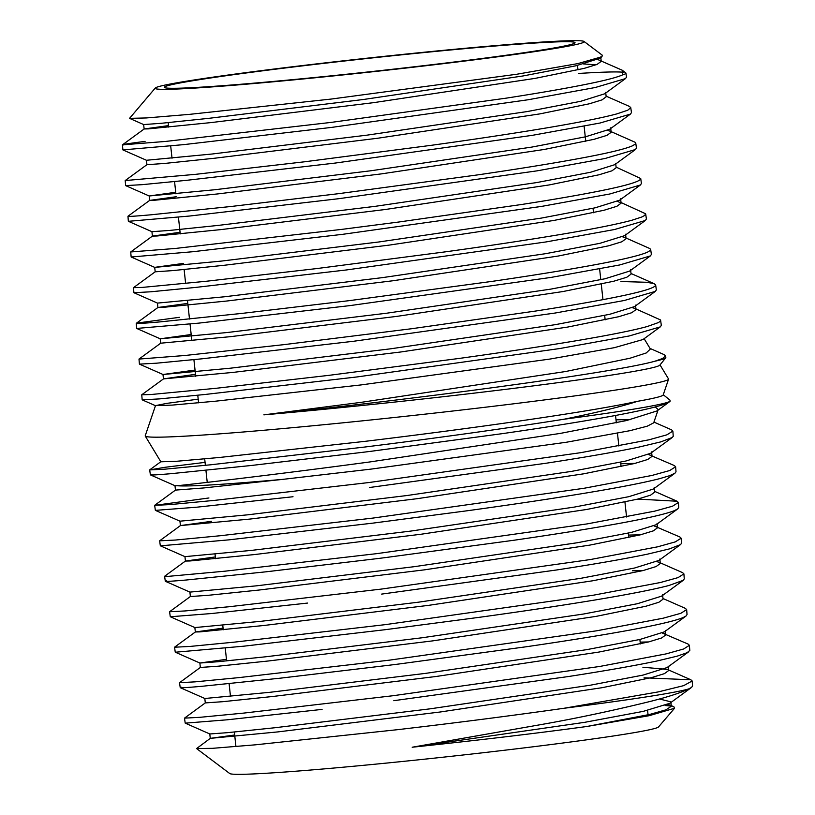 <?xml version="1.0" encoding="UTF-8"?>
<svg xmlns="http://www.w3.org/2000/svg" width="815" height="815" viewBox="0 0 815 815"><rect width="100%" height="100%" fill="white"/><g stroke="black" fill="none" stroke-linecap="round" stroke-linejoin="round"><path stroke-width="1.22" d="M198.198 399.156L166.596 403.394L155.492 405.636L172.159 405.106L215.72 401.174L360.892 384.945L549.972 359.058L614.408 347.669L642.974 339.539L660.293 326.876L629.19 335.974L559.773 348.535L357.306 376.907L204.687 394.521L159.149 398.922L142.177 399.839L141.749 394.786M155.492 405.636L145.223 435.791A263.225 8.588 -6.2 0 0 145.253 436.056A263.225 8.588 -6.2 0 0 361.891 420.897A263.225 8.588 -6.2 0 0 668.555 379.209A263.225 8.588 -6.2 0 0 668.524 378.944L660.028 364.916M644.135 338.694L650.38 349.003L646.234 352.977L630.046 358.213L565.681 371.508L361.371 402.315L263.877 414.855A256.195 8.364 -6.2 0 0 361.463 405.554A256.195 8.364 -6.2 0 0 659.844 365.13L665.723 357.826A262.827 8.578 173.8 0 1 654.944 361.218L662.615 358.468L665.57 355.88L664.266 354.688L650.034 348.423M195.498 374.309L163.489 378.894L141.83 394.725M332.785 75.989A215.792 7.04 -6.2 0 0 584.049 41.463A215.792 7.04 -6.2 0 0 406.573 54.014A215.792 7.04 -6.2 0 0 155.258 88.051A215.792 7.04 -6.2 0 0 332.785 75.989M155.258 88.051L129.554 118.348L146.323 117.951L189.274 114.385L331.155 99.063L516.669 74.267L577.906 63.59L601.949 56.724L602.275 55.186L584.049 41.463M583.591 63.947L596.071 64.803M597.67 59.485L622.242 70.233L622.466 74.939A253.883 8.282 173.8 0 0 625.94 73.136L626.501 77.13L625.482 78.597L595.256 87.511L527.896 99.797L331.573 127.405L183.528 144.652L122.882 149.889L122.444 144.856L165.516 141.443L331.063 122.413L506.329 98.136C543.361 92.38 572.599 87.225 594.053 82.661C608.204 79.646 617.678 77.068 622.466 74.939M578.385 73.472A253.883 8.282 173.8 0 1 623.648 72.301M622.242 70.233L625.757 72.881A253.883 8.282 173.8 0 1 625.94 73.136M141.79 394.776L150.999 394.521L216.403 388.256L328.842 375.358L459.67 358.366C503.456 352.294 542.107 346.457 575.614 340.853C608.764 335.281 632.623 330.513 647.171 326.55L658.571 322.516L660.456 320.988L660.262 319.816L634.742 308.396L636.016 309.588L631.788 312.705L618.626 316.729L567.77 327.049L400.756 351.988L233.1 372.404L163.489 378.894M145.08 141.382C127.15 143.674 119.897 144.876 123.32 144.968M125.245 180.553L195.783 174.318L304.525 161.798L431.96 145.223C474.768 139.294 512.655 133.568 545.643 128.067C578.314 122.576 601.979 117.869 616.67 113.937L627.774 110.208L630.749 107.631L631.472 112.582L630.453 114.09L600.074 123.014L532.419 135.321L335.25 163.061L186.462 180.339L142.095 184.669L125.632 185.606L125.204 180.553M338.928 198.677L189.661 216.026L128.403 221.313L151.947 231.694L169.877 230.411L218.186 225.409L375.165 206.338L536.851 182.55L590.457 172.281L614.693 164.712L635.476 149.512L605.107 158.487L537.177 170.834L338.928 198.677M128.831 215.944C125.429 216.8 132.763 216.423 150.836 214.814L231.684 206.419L338.408 193.695L477.722 174.889C518.401 168.939 552.59 163.418 580.28 158.304C607.593 153.23 624.952 149.084 632.359 145.865L635.201 144.174L635.72 143.094L635.007 142.218L609.865 131.093L611.148 132.295L606.981 135.361L594.003 139.324L544.277 149.461L381.125 173.921L217.534 193.95L154.127 200.286L149.644 200.398L176.203 196.731M130.736 251.967L175.235 248.463L342.096 229.341L398.27 222.088L520.999 204.585C558.367 198.779 587.798 193.583 609.304 188.988C630.372 184.445 640.845 180.961 640.722 178.536L641.425 183.507L640.417 184.985L609.854 193.98L541.618 206.399L342.595 234.333L192.635 251.743L131.154 257L130.716 251.967M645.704 214.009L646.397 218.97L645.378 220.478L614.632 229.494L546.091 241.933L346.273 269.979L195.58 287.43L150.622 291.801L133.905 292.717L133.477 287.675M133.517 287.664L142.197 287.42L206.073 281.287L316.668 268.583L445.795 251.794C489.051 245.804 527.325 240.028 560.618 234.465C593.524 228.934 617.291 224.196 631.91 220.244L641.772 217.014L644.777 215.405L645.582 213.754L621.03 202.538M650.676 249.472L651.379 254.453L650.39 255.91L619.675 264.967L550.859 277.446L349.951 305.605L198.789 323.127L136.675 328.435L136.237 323.372M179.331 317.33L136.981 323.076C133.823 323.922 141.515 323.524 160.066 321.884L242.595 313.327L349.441 300.623L492.026 281.389C533.163 275.378 567.637 269.806 595.459 264.661C622.915 259.547 640.264 255.38 647.497 252.171L650.238 250.45L650.645 249.482L649.84 248.555L626.002 238.021M655.647 284.944L656.35 289.896L655.331 291.383L624.402 300.47L555.28 313.011L353.629 341.261L201.743 358.834L156.388 363.205L139.426 364.122L138.988 359.079L184.995 355.493L283.875 344.653L411.616 328.73L535.7 311.035C573.414 305.167 603.039 299.93 624.575 295.315C645.694 290.751 656.044 287.257 655.627 284.843L653.854 283.569L646.448 282.265L620.948 281.532M630.749 107.631L629.455 106.439M635.751 143.083L636.454 148.065L635.476 149.512M640.722 178.536L616.089 167.095M660.629 320.407L661.322 325.368L660.293 326.876M404.994 54.483A206.572 6.744 -6.2 0 0 164.324 87.307A206.572 6.744 -6.2 0 0 334.364 75.51A206.572 6.744 -6.2 0 0 575.044 42.696A206.572 6.744 -6.2 0 0 404.994 54.483M205.064 462.37L164.671 467.331L149.685 469.909L165.506 469.124L210.749 464.784L364.825 447.028C437.512 437.981 503.853 428.721 563.858 419.256C596.458 412.665 620.989 406.695 637.452 401.326C590.08 411.738 473.658 428.252 365.823 441.251L219.449 457.48L176.315 461.3L160.85 461.789L145.253 436.056M658.235 409.507L653.691 422.832L647.171 426.214L629.842 430.707L566.252 442.27L371.212 469.094L282.367 479.414C223.463 484.599 188.397 486.708 177.15 485.73C187.745 484.721 270.305 475.318 369.827 461.952L560.17 433.427L626.491 420.55L656.951 410.954L658.235 409.507L655.178 406.97M616.008 419.796L630.301 419.654M674.565 708.245L649.198 715.692L586.79 726.501L649.463 714.5L665.977 709.824L671.326 706.279L670.062 705.097L673.893 706.788L674.565 708.245L658.52 726.949A215.792 7.04 173.8 0 1 407.205 760.986A215.792 7.04 173.8 0 1 229.728 773.537L196.578 748.567L210.29 738.359L277.834 731.911L440.232 711.994L602.183 687.677L651.593 677.591L664.419 673.648L668.606 670.582L668.117 666.14M665.132 705.505L671.295 706.106M586.79 726.501C535.027 733.52 476.816 740.428 412.176 747.233L545.459 723.802C579.597 717.679 614.642 710.201 650.604 701.348C668.341 696.825 680.963 692.719 688.451 689.032L688.583 688.97A253.883 8.282 -6.2 0 1 564.041 708.266C511.677 715.692 456.176 722.834 397.547 729.68L255.075 744.849L212.562 748.323L196.578 748.567M670.103 401.255L665.824 403.649C657.053 407.042 638.206 411.361 609.304 416.618C580.046 421.905 544.328 427.59 502.162 433.672L371.691 451.204A258.875 5.97 172.6 0 1 365.385 451.999L251.101 465.508L171.058 473.678C153.638 475.165 147.25 475.4 151.916 474.381M205.319 702.897L184.506 718.137L199.848 717.322L243.746 713.094L393.217 695.704L599.687 666.466L666.11 653.885L683.632 648.985L689.409 645.307L688.115 644.084L662.3 633.021M322.068 709.396L227.253 719.798L185.26 723.15L209.812 733.969L227.436 732.675L275.073 727.724L430.096 708.836L590.009 685.262L643.096 675.075L667.139 667.546L688.797 651.715M687.004 614.602L686.006 616.038L683.052 617.587C675.044 620.867 657.155 625.054 629.404 630.168C601.307 635.313 566.812 640.855 525.909 646.804L398.953 664.001A252.446 5.837 172.6 0 1 389.723 665.162L280.839 678.121L201.6 686.322C184.129 687.86 177.395 688.166 181.399 687.259M200.378 667.424L179.534 682.685L194.938 681.87L239.029 677.601L389.163 660.191L596.529 630.82L663.247 618.188L680.851 613.298L686.658 609.6L685.334 608.347L662.982 598.505M385.668 629.638L243.817 646.183L175.347 652.224L199.899 663.033L217.636 661.76L265.69 656.778L422.201 637.758L583.683 614.001L637.279 603.742L661.576 596.162L683.235 580.331L668.87 585.516C653.518 589.52 629.17 594.298 595.816 599.86C562.452 605.382 524.014 611.148 480.504 617.159L385.678 629.638M175.256 652.183L174.563 647.222L190.089 646.427L234.384 642.139L385.098 624.667L593.381 595.205L660.384 582.511L678.07 577.611L683.897 573.882L682.624 572.67L660.262 562.829M190.404 596.499L169.581 611.749L185.127 610.944L229.606 606.686L381.043 589.123L590.243 559.569L657.532 546.845L675.278 541.894L681.136 538.195L679.832 536.963L654.038 525.899M307.561 603.069L212.022 613.491L170.335 616.761L194.887 627.57L261.187 621.295L418.503 602.183L580.698 578.334L634.518 568.035L658.866 560.435L680.525 544.603L669.441 548.892L647.487 554.149C625.166 558.805 595.011 564.072 557.032 569.919L381.614 594.104M678.732 507.48L677.713 508.937L674.443 510.618C666.049 513.949 647.691 518.208 619.369 523.393C590.661 528.609 555.565 534.222 514.061 540.233L385.342 557.603A255.666 5.909 172.6 0 1 377.559 558.581L265.985 571.814L186.329 580.005C168.888 581.513 162.328 581.788 166.647 580.82M215.343 556.94L185.453 561.036L164.65 576.246L168.573 576.327L224.889 571.193L376.988 553.609L587.075 523.913L654.669 511.158L672.497 506.217L678.386 502.488L677.061 501.235L637.748 499.096M373.504 523.057L228.709 539.876L160.423 545.836L184.974 556.645L251.825 550.349L410.628 531.105L574.392 507.073L628.711 496.702L653.304 489.051L654.302 487.604L654.791 492.046L650.574 495.153L637.493 499.157L586.922 509.436L420.978 534.253L254.545 554.557L189.966 560.965L185.433 561.066L184.944 556.614M211.472 521.335L180.451 525.573L159.638 540.814L175.317 540.05L220.182 535.74L372.934 518.085L583.927 488.297L651.806 475.481L669.716 470.53L675.625 466.761L674.351 465.559L648.516 454.495M208.935 497.975L154.656 505.361L170.406 504.567L215.476 500.278L368.879 482.541L580.779 452.671L648.954 439.815L666.935 434.813L672.864 431.084L671.56 429.851L653.946 422.089M293.023 496.743L196.782 507.195L155.421 510.373L179.972 521.182L247.302 514.866L406.909 495.54L571.386 471.416L625.94 461.005L650.594 453.323L672.253 437.492L660.914 441.852L637.972 447.303C615.131 452.03 584.396 457.358 545.775 463.287L369.45 487.523M564.041 708.266L658.082 691.945L683.653 685.639L692.169 680.983L690.886 679.781L644.033 677.795M692.169 681.004L692.556 685.996L691.548 687.412L688.583 688.97M689.409 645.307L689.796 650.441L687.076 652.713L677.153 656.157L656.971 660.996C635.16 665.59 605.596 670.776 568.249 676.562L393.788 700.686M648.608 641.945L640.162 642.118M684.254 578.894L683.235 580.321M643.218 570.51L632.409 570.755M681.136 538.195L681.523 543.32L680.515 544.614M640.396 534.823L628.528 535.088M675.625 466.761L676.012 471.783L674.952 473.22L669.502 475.736L659.844 478.599C644.003 482.684 619.115 487.533 585.18 493.146C550.93 498.79 511.871 504.628 468.014 510.659L373.504 523.047M635.017 463.389L620.775 463.735M672.864 431.084L673.241 436.29L672.253 437.492M670.062 705.097L667.811 704.415M234.679 734.998L210.29 738.359M667.332 669.41L642.882 667.23M204.82 698.475L205.299 702.917L222.852 701.684L272.923 696.468L436.086 676.491L598.984 652.051L648.679 641.925L661.648 637.962L665.814 634.895L664.52 633.693M226.458 659.325L199.869 663.013L200.347 667.454L218.104 666.212L268.471 660.975L432.551 640.896L596.152 616.364L646.01 606.207L658.907 602.244L663.053 599.168L662.575 594.716M223.076 628.161L195.366 631.971L199.92 631.88L263.887 625.492L428.629 605.351L592.933 580.749L643.066 570.551L656.075 566.568L660.333 563.471L659.844 559.029M659.06 562.299L656.778 561.606M189.895 592.077L190.384 596.529L208.192 595.307L258.976 590.05L424.503 569.838L589.754 545.123L640.162 534.885L653.314 530.871L657.542 527.774L656.248 526.582M180.451 525.573L249.94 519.073L417.025 498.709L583.683 473.821L634.528 463.511L647.742 459.477L652.061 456.359L650.788 455.178M154.707 505.29L175.48 490.1L203.882 487.94L282.367 479.414M412.176 747.233L584.64 722.335L643.31 711.352L669.849 703.274L691.507 687.442M671.326 706.279L670.847 701.827L659.467 698.985M180.288 687.687L204.84 698.496L270.132 692.281L425.787 673.343L586.566 649.677L639.999 639.449L664.337 631.88L685.996 616.048M165.374 581.299L189.926 592.108L256.256 585.853L414.193 566.69L577.264 542.749L631.421 532.409L656.065 524.768L677.713 508.937M150.459 474.901L175.011 485.72L177.15 485.73M663.267 394.735L669.971 400.124L670.113 401.245A262.827 8.578 -6.2 0 1 563.858 419.256M668.555 379.209L663.196 394.949A256.195 8.364 173.8 0 1 637.452 401.326M601.949 56.724L599.769 58.313L575.838 65.811L522.955 75.968L363.551 99.481L208.854 118.328L161.288 123.289L143.674 124.573L129.554 118.358M625.462 78.607L604.689 93.796L580.575 101.335L527.427 111.523L367.208 135.127L211.808 154.045L146.466 160.27L122.882 149.889M630.453 114.09L609.681 129.269L585.343 136.839L531.879 147.077L370.835 170.773L214.753 189.752L149.196 195.977L175.724 192.279M640.417 184.985L619.614 200.195L595.184 207.805L541.303 218.104L378.802 241.984L221.12 261.116L154.738 267.391L131.154 257M617.587 201.336L621.101 203.2L616.924 206.276L603.956 210.27L553.823 220.468L389.152 245.121L223.86 265.323L173.075 270.58L155.196 271.813L154.707 267.361L183.446 263.398M645.378 220.478L624.606 235.667L599.962 243.308L545.765 253.659L382.449 277.63L224.074 296.823L157.468 303.099L133.905 292.717M650.39 255.91L629.608 271.1L605.076 278.75L550.746 289.131L386.789 313.194L227.507 332.489L160.229 338.806L191.179 334.507M655.331 291.383L634.528 306.593L609.793 314.274L555.178 324.686L390.395 348.84L230.421 368.197L163.01 374.503L195.04 370.071M599.972 60.178L601.236 61.349L597.069 64.405L584.314 68.338L535.119 78.383L373.698 102.639L211.635 122.525L148.636 128.862L144.153 128.974L168.481 125.612M605.688 92.36L606.177 96.802L602.071 99.858L589.286 103.8L539.866 113.896L377.559 138.265L214.61 158.232L164.559 163.448L146.924 164.701L146.435 160.249M607.644 130.42L609.865 131.093M615.671 163.295L616.16 167.737L611.943 170.824L599.005 174.787L549.096 184.954L385.322 209.496L220.896 229.606L156.979 235.993L152.425 236.085L180.074 232.285M622.568 236.808L624.789 237.481M625.594 234.231L626.073 238.683L621.835 241.78L608.673 245.794L558.224 256.032L392.728 280.788L226.784 301.03L162.47 307.418L157.937 307.489L187.796 303.404M630.596 269.684L631.075 274.125L626.806 277.243L613.685 281.246L563.073 291.526L396.956 316.363L230.166 336.697L160.708 343.197L139.049 359.028M632.522 307.724L634.742 308.396M263.877 414.855C398.953 401.245 610.496 373.565 654.557 361.32L654.944 361.218M665.6 355.87L665.835 357.53A262.827 8.578 173.8 0 1 665.723 357.826M127.965 216.26L128.342 221.252M235.932 746.53L234.353 732.013M230.492 696.448L229.107 683.673M226.631 660.894L225.246 648.108M223.249 629.781L222.77 625.339M215.527 558.672L215.048 554.22M207.234 482.368L205.93 470.326M205.39 465.345L204.687 458.896M198.595 402.834L197.77 395.234M195.722 376.347L193.909 359.639M191.851 340.731L190.038 324.034M189.498 319.032L187.501 300.674M185.626 283.416L184.119 269.51M180.247 233.905L178.434 217.197M175.897 193.848L174.563 181.562M172.026 158.232L170.692 145.956M168.644 127.069L168.155 122.627M150.388 474.86L149.685 469.909M185.199 723.109L184.506 718.137M180.227 687.646L179.534 682.685M170.284 616.721L169.581 611.749M165.302 581.258L164.61 576.297M160.331 545.785L159.638 540.814M155.359 510.322L154.656 505.361M687.035 614.602L686.658 609.6M684.284 578.894L683.897 573.882M678.773 507.48L678.386 502.488M160.912 461.677L149.726 469.848M668.534 669.94L690.896 679.792M194.867 627.55L195.345 632.002L174.593 647.161M654.72 491.394L677.061 501.235M653.304 489.051L674.963 473.22M656.951 410.954L669.451 401.815M210.27 738.39L209.791 733.938M665.814 634.895L665.325 630.443M657.542 527.774L657.053 523.332M180.421 525.604L179.942 521.162M652.061 456.359L651.572 451.907M175.459 490.141L174.981 485.689M648.057 714.826L647.579 710.385M640.356 643.921L639.877 639.48M628.803 537.554L628.314 533.102M626.562 516.995L624.942 502.091M621.091 466.628L620.612 462.176M618.85 445.988L617.475 433.285M616.334 422.812L615.539 415.467M605.148 319.847L604.669 315.405M602.957 299.655L601.276 284.15M600.787 279.708L599.626 268.97M593.514 212.735L593.035 208.283M585.751 141.311L584.121 126.274M577.998 69.876L577.509 65.424M155.573 405.738L142.177 399.839M149.196 195.977L125.632 185.606M160.229 338.806L136.675 328.435M163.469 378.924L162.98 374.482L139.426 364.122M143.654 124.552L144.133 128.994L122.495 144.805M606.105 96.15L629.455 106.429M146.945 164.671L125.286 180.502M149.165 195.957L149.644 200.398L128.006 216.209M151.926 231.664L152.405 236.116L130.767 251.917M155.217 271.782L133.558 287.613M157.937 307.489L136.278 323.321M631.004 273.483L654.364 283.773M600.747 56.897L601.236 61.349M610.669 127.843L611.148 132.295M620.612 198.748L621.101 203.2M157.438 303.068L157.916 307.52M160.198 338.775L160.677 343.227M635.537 305.146L636.016 309.588"/></g></svg>
